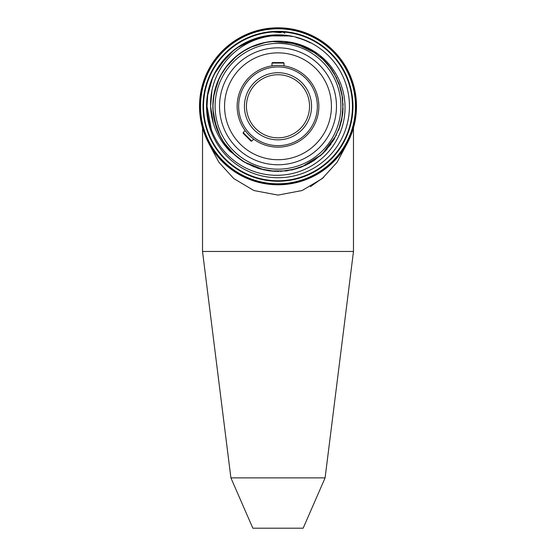 <?xml version="1.0" encoding="UTF-8"?>
<svg xmlns="http://www.w3.org/2000/svg" width="556" height="556" viewBox="0 0 556 556"><rect width="100%" height="100%" fill="white"/><g stroke="black" fill="none" stroke-linecap="round" stroke-linejoin="round"><path stroke-width="0.83" d="M244.494 162.178A65.163 65.163 0 0 1 283.817 41.394C291.129 41.922 298.141 43.611 304.869 46.468C315.03 50.86 323.585 57.365 330.528 65.99C337.457 74.768 341.94 84.644 343.976 95.625C345.929 106.731 345.179 117.65 341.738 128.394C338.159 139.188 332.266 148.535 324.051 156.438C315.69 164.326 305.974 169.809 294.909 172.888C283.706 175.884 272.454 176.106 261.153 173.548C249.776 170.852 239.678 165.66 230.851 157.974C222.039 150.148 215.554 140.703 211.391 129.638L207.006 106.266L207.68 95.159A71.196 71.196 0 0 1 289.141 35.973C277.27 34.521 265.782 35.918 254.662 40.171C243.73 44.48 234.437 51.089 226.792 59.992C219.356 68.84 214.421 78.917 211.982 90.225L210.585 106.293L213.344 123.328C216.597 134.045 222.164 143.372 230.052 151.322L244.564 162.213L230.052 151.322C222.164 143.372 216.597 134.045 213.344 123.328C210.147 112.402 209.695 101.373 211.982 90.225C214.421 78.917 219.356 68.84 226.792 59.992C234.437 51.089 243.73 44.48 254.662 40.171C265.782 35.918 277.27 34.521 289.141 35.973A71.196 71.196 0 0 0 207.68 95.159C206.074 106.96 207.312 118.456 211.391 129.638C215.554 140.703 222.039 150.148 230.851 157.974C239.678 165.66 249.776 170.852 261.153 173.548C272.454 176.106 283.706 175.884 294.909 172.888C305.974 169.809 315.69 164.326 324.051 156.438C332.266 148.535 338.159 139.188 341.738 128.394C345.179 117.65 345.929 106.731 343.976 95.625C341.94 84.644 337.457 74.768 330.528 65.99C323.585 57.365 315.03 50.86 304.869 46.468C298.141 43.611 291.129 41.922 283.817 41.394A65.163 65.163 0 0 0 244.557 162.22L257.831 168.259L272.12 171.185L286.701 170.873L300.838 167.314L313.841 160.712L325.045 151.378L333.892 139.785L339.945 126.525L342.885 112.236L342.593 97.661L339.042 83.518L332.46 70.508L323.126 59.297L311.548 50.429L298.287 44.376L284.005 41.408L298.287 44.376L311.548 50.429L323.126 59.297L332.46 70.508L339.042 83.518L342.593 97.661L342.885 112.236L339.945 126.525L333.892 139.785L325.045 151.378L313.841 160.712L300.838 167.314L286.701 170.873L272.12 171.185L257.831 168.259L244.341 162.095M243.167 132.585L245.154 130.597L243.167 132.585L251.708 141.127L253.696 139.139L251.708 141.127M284.04 63.071L284.04 65.886L284.04 63.071L271.96 63.071L271.96 65.886L271.96 63.071M278 137.839A31.546 31.546 0 0 1 250.68 90.517A31.546 31.546 0 0 1 305.32 90.517A31.546 31.546 0 0 1 278 137.839A31.546 31.546 0 0 0 305.32 90.517A31.546 31.546 0 0 0 250.68 90.517A31.546 31.546 0 0 0 278 137.839M278 139.855A33.562 33.562 0 0 0 311.562 106.293A33.562 33.562 0 0 0 278 72.732A33.562 33.562 0 0 0 244.438 106.293A33.562 33.562 0 0 0 278 139.855A33.562 33.562 0 0 1 244.438 106.293A33.562 33.562 0 0 1 278 72.732A33.562 33.562 0 0 1 311.562 106.293A33.562 33.562 0 0 1 278 139.855M278 145.644A39.351 39.351 0 0 0 312.076 86.618A39.351 39.351 0 0 0 243.924 86.618A39.351 39.351 0 0 0 278 145.644A39.351 39.351 0 0 1 243.924 86.618A39.351 39.351 0 0 1 312.076 86.618A39.351 39.351 0 0 1 278 145.644M278 147.152A40.859 40.859 0 0 0 313.382 85.867A40.859 40.859 0 0 0 242.618 85.867A40.859 40.859 0 0 0 278 147.152A40.859 40.859 0 0 1 242.618 85.867A40.859 40.859 0 0 1 313.382 85.867A40.859 40.859 0 0 1 278 147.152M278 43.396A62.897 62.897 0 0 0 223.533 137.742A62.897 62.897 0 0 0 332.467 137.742A62.897 62.897 0 0 0 278 43.396M283.532 62.571L272.468 62.571L283.532 62.571M243.167 133.301L250.992 141.127L243.167 133.301M210.022 145.54C215.457 154.095 215.457 154.095 210.022 145.54C215.457 154.095 215.457 154.095 210.022 145.54L206.436 138.548M207.312 138.041L206.874 138.291M345.978 145.54C350.669 136.561 350.669 136.561 345.978 145.54C350.669 136.561 350.669 136.561 345.978 145.54L341.711 152.142M340.835 151.635L341.273 151.892M278 27.8C267.874 28.224 267.874 28.224 278 27.8C267.874 28.224 267.874 28.224 278 27.8L285.847 28.196M285.847 29.204L285.847 28.697M355.993 106.293A77.993 77.993 0 0 1 239.004 173.833A77.993 77.993 0 0 1 239.004 38.753A77.993 77.993 0 0 1 355.993 106.293M356.493 106.293A78.493 78.493 0 0 0 238.753 38.315A78.493 78.493 0 0 0 238.753 174.271A78.493 78.493 0 0 0 356.493 106.293A78.493 78.493 0 0 1 238.753 174.271A78.493 78.493 0 0 1 238.753 38.315A78.493 78.493 0 0 1 356.493 106.293M215.526 87.799L219.342 77.916L213.942 94.374M231.824 60.326L239.942 53.404L231.824 60.326M259.228 43.903L269.723 41.665L259.228 43.903M288.953 35.952L267.457 35.876L246.913 42.242M233.2 50.957L220.252 64.642M212.316 78.82L207.666 95.257M289.113 35.966L271.008 35.438M255.128 38.871L238.239 47.232M225.882 57.782L214.984 73.156M209.112 88.307L207.638 95.465M278 35.097A71.196 71.196 0 0 1 280.113 35.125M285.27 35.466A71.196 71.196 0 0 1 292.095 36.508M296.258 37.474A71.196 71.196 0 0 1 310.324 42.854M265.928 42.263L249.554 47.67L265.928 42.263M237.002 55.649L225.152 68.179L237.002 55.649M217.889 81.148L213.393 97.8L217.889 81.148M213.15 112.666L217.097 129.458L213.15 112.666L212.934 102.888L213.156 112.653M223.936 142.663L235.369 155.576L223.936 142.663M244.327 162.088L264.281 169.997L244.327 162.088M280.314 171.415L296.188 168.864L280.314 171.415M310.985 162.484L323.745 152.698L310.985 162.484M333.732 140.056L340.3 125.378L333.732 140.056M343.08 109.511L341.891 93.477L343.08 109.511M336.79 78.194L328.116 64.656L336.79 78.194M316.371 53.633L296.098 43.695L271.599 41.45L296.098 43.695L316.371 53.633M253.265 46.016L241.61 52.243L253.265 46.016M227.633 64.962L220.329 75.963L227.633 64.962M214.053 93.79L212.844 106.947L214.053 93.79M215.777 125.614L220.947 137.77L215.777 125.614M232.38 152.817L242.701 161.066L232.38 152.817M259.902 168.885L268.756 170.789L259.902 168.885M320.319 155.84L326.865 149.397L320.319 155.84M338.75 129.84L341.474 120.993L338.75 129.84M340.835 89.057L342.656 98.21L339.139 83.747M325.093 61.264L331.084 68.513L321.076 57.4M306.815 47.858L287.139 41.77L306.815 47.858M275.658 41.179L264.246 42.603L275.658 41.179M245.05 50.082L235.681 56.747L245.842 49.623M222.337 72.433L217.243 82.747L222.337 72.433M219.099 134.149L223.971 142.711L218.807 133.523M239.358 158.752L247.767 164.013L239.358 158.752M268.868 170.81L278.82 171.45M341.447 121.132L342.899 112.11L340.258 125.517M206.547 106.293A71.453 71.453 0 0 1 313.723 44.417A71.453 71.453 0 0 1 313.723 168.169A71.453 71.453 0 0 1 206.547 106.293A71.453 71.453 0 0 0 313.723 168.169A71.453 71.453 0 0 0 313.723 44.417A71.453 71.453 0 0 0 206.547 106.293M203.531 106.293A74.469 74.469 0 0 0 315.231 170.789A74.469 74.469 0 0 0 315.231 41.804A74.469 74.469 0 0 0 203.531 106.293M212.906 109.275L215.992 126.323M222.185 139.91L228.294 148.417M244.411 162.13L254.294 166.981M269.806 170.942L285.993 170.956M301.526 167.064L322.014 154.346L336.47 135.038M341.725 119.929L343.108 103.784M340.543 88.001L334.086 73.128M324.329 60.465L311.568 50.45M296.974 43.952L273.615 41.283M254.224 45.634L243.18 51.215M228.252 64.218L221.156 74.448M214.234 92.921L212.844 105.362M214.345 120.221L220.266 136.505M231.859 152.295L241.617 160.35M259.263 168.697L275.157 171.394M291.177 170.101L306.439 164.923M319.922 156.173L330.889 144.358M338.59 130.257L342.628 114.654M342.698 98.579L338.833 82.934M331.258 68.756L327.06 63.419M327.025 63.377L320.416 56.83M307.016 47.955L301.053 45.356M309.727 163.207L300.539 167.425M300.504 167.439L291.754 169.983M355.486 106.293A77.486 77.486 0 0 1 239.254 173.402A77.486 77.486 0 0 1 239.254 39.191A77.486 77.486 0 0 1 355.486 106.293A77.486 77.486 0 0 0 239.254 39.191A77.486 77.486 0 0 0 239.254 173.402A77.486 77.486 0 0 0 355.486 106.293M352.97 106.293A74.97 74.97 0 0 1 240.512 171.22A74.97 74.97 0 0 1 240.512 41.366A74.97 74.97 0 0 1 352.97 106.293M280.196 32.665L271.147 31.796M278.021 31.324L282.823 32.026L279.744 32.714M279.751 27.821L272.899 27.967M344.727 139.354L346.207 137.673M341.467 146.026L339.904 147.688M347.083 143.629L348.383 141.043M344.47 148.153L345.811 145.832L344.47 148.153M211.607 140.022L209.827 137.735M209.452 144.539L207.617 141.043M214.567 146.256L216.298 147.993M336.22 100.9A58.47 58.47 0 0 0 244.223 58.568A58.47 58.47 0 0 0 253.557 159.405A58.47 58.47 0 0 0 336.22 100.9M331.209 101.366A53.439 53.439 0 0 1 255.663 154.839A53.439 53.439 0 0 1 247.128 62.675A53.439 53.439 0 0 1 331.209 101.366M278 528.2L302.527 528.2L278 528.2M353.477 127.852L353.477 251.458L325.093 477.882L230.907 477.882L325.093 477.882L303.159 528.2L252.841 528.2L230.907 477.882L202.523 251.458L353.477 251.458L202.523 251.458L202.523 127.852M310.45 186.628L323.655 177.357M347.034 143.712L337.11 162.255L322.237 178.566L302.116 190.527L278.028 195.093L253.939 190.548L233.784 178.58L218.883 162.248L208.966 143.719M214.727 151.892L215.165 151.635M349.126 138.291L348.688 138.041M270.153 28.697L270.153 29.204M284.887 33.228L282.823 32.026M341.495 146.159L341.377 145.401M343.552 141.627L344.268 141.356"/></g></svg>
